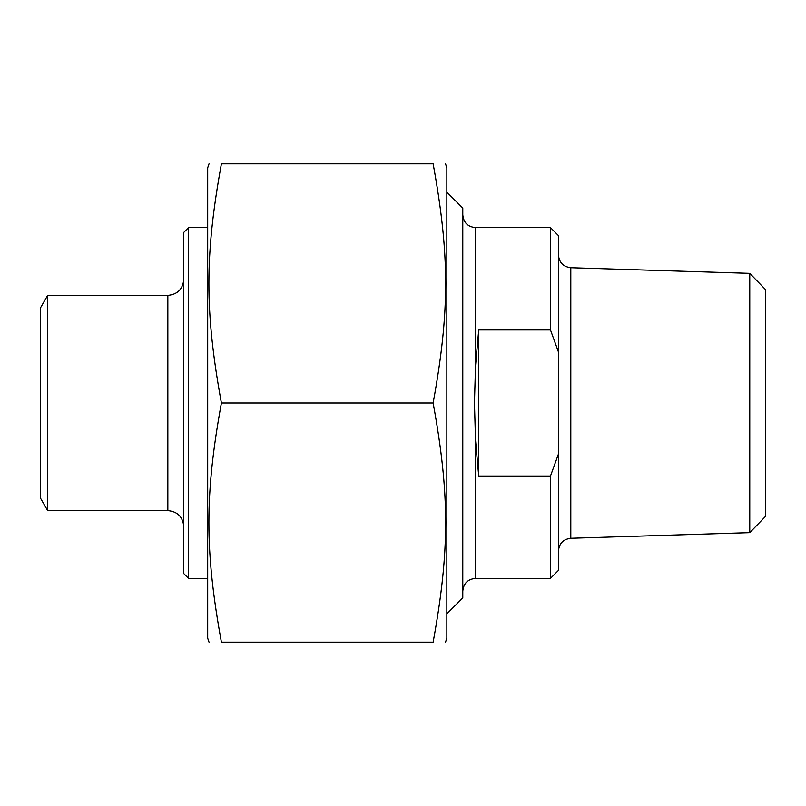 <?xml version="1.0" encoding="UTF-8"?>
<svg xmlns="http://www.w3.org/2000/svg" width="806" height="806" viewBox="0 0 806 806"><rect width="100%" height="100%" fill="white"/><g stroke="black" fill="none" stroke-linecap="round" stroke-linejoin="round"><path stroke-width="1.21" d="M445.506 163.86L446.846 167.839L446.846 638.161L445.506 642.14M433.134 163.86C449.808 163.86 449.808 163.86 433.134 163.86C449.808 163.86 449.808 163.86 433.134 163.86L221.408 163.86C204.734 255.301 204.734 311.559 221.408 403C204.734 494.441 204.734 550.7 221.408 642.14C204.734 642.14 204.734 642.14 221.408 642.14C204.734 642.14 204.734 642.14 221.408 642.14L433.134 642.14C449.808 550.7 449.808 494.441 433.134 403C449.808 311.559 449.808 255.301 433.134 163.86M433.134 642.14C449.808 642.14 449.808 642.14 433.134 642.14C449.808 642.14 449.808 642.14 433.134 642.14M221.408 163.86C204.734 163.86 204.734 163.86 221.408 163.86C204.734 163.86 204.734 163.86 221.408 163.86M209.036 642.14L207.696 638.161L207.696 167.839L209.036 163.86M433.134 403L221.408 403M550.468 329.936L558.447 351.96L558.447 235.604L550.468 227.624L550.468 329.936L478.724 329.936L475.54 365.561L474.442 403L475.54 440.439L478.724 476.064L550.468 476.064L550.468 578.376L475.54 578.376L475.54 440.439M478.724 329.936L478.724 476.064M558.447 351.96L558.447 454.04L550.468 476.064M550.468 578.376L558.447 570.396L558.447 454.04M749.761 273.365L570.799 267.733L570.799 538.267L749.761 532.635L749.761 273.365L765.7 289.807L765.7 516.193L749.761 532.635M446.846 613.84L462.785 597.901L462.785 208.099L446.846 192.16M167.839 510.611L167.839 295.389L47.665 295.389L40.3 308.144L40.3 497.856L47.665 510.611L167.839 510.611C177.522 511.558 182.841 516.878 183.788 526.56M188.564 227.624L183.788 232.41L183.788 573.59L188.564 578.376L188.564 227.624L207.696 227.624M47.665 295.389L47.665 510.611M475.54 365.561L475.54 227.624C467.792 226.869 463.541 222.617 462.785 214.87M475.54 578.376C467.792 579.131 463.541 583.383 462.785 591.13M570.799 538.267C563.263 539.204 559.142 543.446 558.447 551.012M570.799 267.733C563.263 266.796 559.142 262.555 558.447 254.988M550.468 227.624L475.54 227.624M188.564 578.376L207.696 578.376M167.839 295.389C177.522 294.442 182.841 289.122 183.788 279.44"/></g></svg>
